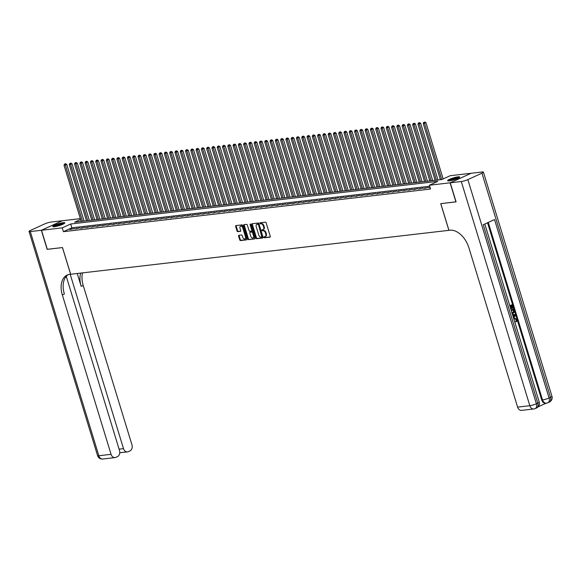 <?xml version="1.0" encoding="UTF-8"?>
<svg xmlns="http://www.w3.org/2000/svg" width="581" height="581" viewBox="0 0 581 581"><rect width="100%" height="100%" fill="white"/><g stroke="black" fill="none" stroke-linecap="round" stroke-linejoin="round"><path stroke-width="0.87" d="M263.948 237.302L264.471 237.789L269.983 237.15A0.792 0.508 -114.6 0 0 270.274 236.336L266.156 222.864A0.792 0.508 -114.6 0 0 265.408 222.174L259.83 222.835L260.215 223.867L260.934 223.779A2.535 1.62 -114.6 0 1 263.324 225.987L263.665 227.106A2.535 1.62 -114.6 0 1 263.062 229.604A2.535 1.62 -114.6 0 1 262.735 229.698L261.958 229.8L261.82 230.345L263.062 230.744A2.535 1.62 -114.6 0 1 265.452 232.945L265.793 234.07A2.535 1.62 -114.6 0 1 265.19 236.569A2.535 1.62 -114.6 0 1 264.863 236.656L264.086 236.757L263.948 237.302M264.5 236.699L265.038 237.527L270.267 236.925M260.244 222.777L260.782 223.605L261.494 223.525L260.934 223.779M262.372 229.735L262.91 230.57L263.621 230.483L263.062 230.744M63.198 222.69A6.297 0.98 163 0 1 64.818 222.864A6.297 0.98 163 0 1 61.15 224.949A6.297 0.98 163 0 1 54.396 226.713A6.297 0.98 163 0 1 52.777 226.546A6.297 0.98 163 0 1 56.451 224.455A6.297 0.98 163 0 1 63.198 222.69M458.06 176.842A6.297 0.98 163 0 1 459.68 177.009A6.297 0.98 163 0 1 456.012 179.093A6.297 0.98 163 0 1 449.258 180.858A6.297 0.98 163 0 1 447.639 180.691A6.297 0.98 163 0 1 451.314 178.607A6.297 0.98 163 0 1 458.06 176.842M238.893 235.29A0.792 0.508 -114.6 0 0 238.602 236.104L239.757 239.88A0.792 0.508 -114.6 0 0 240.505 240.57L246.627 239.859A0.792 0.508 -114.6 0 0 246.91 239.052L242.793 225.581A0.792 0.508 -114.6 0 0 242.045 224.891L235.93 225.602A0.792 0.508 -114.6 0 0 235.639 226.408L237.033 230.977A0.792 0.508 -114.6 0 0 237.782 231.666L240.403 231.361A0.792 0.508 -114.6 0 0 240.694 230.548L239.997 228.289A2.121 1.358 -114.6 0 1 240.505 226.198A2.121 1.358 -114.6 0 1 242.771 227.963L245.487 236.83A2.121 1.358 -114.6 0 1 244.979 238.922A2.121 1.358 -114.6 0 1 242.713 237.157L242.255 235.675A0.792 0.508 -114.6 0 0 241.514 234.985L238.893 235.29M456.063 201.818L440.732 203.648L448.895 230.337L70.671 274.254L62.508 247.564L47.322 249.329L41.498 230.265L62.37 220.729L80.352 218.645M455.918 201.883L450.093 182.819L429.359 185.23L437.82 181.359L70.693 223.997L62.232 227.861L41.498 230.265M429.671 186.254L71.855 227.81L63.394 231.674L430.528 189.043L429.359 185.23M63.394 231.674L62.232 227.861M255.887 238.007A0.792 0.508 -114.6 0 0 256.635 238.697L262.75 237.985A0.792 0.508 -114.6 0 0 263.04 237.179L258.923 223.707A0.792 0.508 -114.6 0 0 258.175 223.017L252.052 223.729A0.792 0.508 -114.6 0 0 251.762 224.535L255.887 238.007L256.446 237.752A0.792 0.508 -114.6 0 0 257.194 238.442L263.033 237.76M254.689 238.922L248.566 239.633A0.792 0.508 -114.6 0 1 247.818 238.944L243.7 225.472A0.792 0.508 -114.6 0 1 243.991 224.665L246.613 224.36A0.792 0.508 -114.6 0 1 247.361 225.05L249.031 230.512A0.792 0.508 -114.6 0 0 249.779 231.202L251.515 230.998A0.792 0.508 -114.6 0 0 251.805 230.192L250.062 224.498L250.193 223.954L250.789 224.419L254.979 238.116A0.792 0.508 -114.6 0 1 254.689 238.922L254.877 238.835M430.02 187.38L429.068 187.816L430.114 187.692M423.789 188.433L428.364 187.416L423.789 188.433M418.502 189.043L423.084 188.033L418.502 189.043M413.222 189.653L417.797 188.643L413.222 189.653M407.942 190.27L412.517 189.261L407.942 190.27M402.655 190.88L407.237 189.871L402.655 190.88M397.375 191.498L401.95 190.481L397.375 191.498M392.088 192.108L396.67 191.098L392.088 192.108M386.808 192.725L391.391 191.708L386.808 192.725M381.528 193.335L386.104 192.326L381.528 193.335M376.241 193.952L380.824 192.936L376.241 193.952M370.961 194.562L375.544 193.553L370.961 194.562M365.681 195.18L370.257 194.163L365.681 195.18M360.394 195.79L364.977 194.78L360.394 195.79M355.114 196.407L359.697 195.39L355.114 196.407M349.835 197.017L354.41 196.008L349.835 197.017M344.548 197.627L349.13 196.618L344.548 197.627M339.268 198.244L343.843 197.235L339.268 198.244M333.988 198.855L338.563 197.845L333.988 198.855M328.701 199.472L333.283 198.455L328.701 199.472M323.421 200.082L327.996 199.072L323.421 200.082M318.134 200.699L322.716 199.682L318.134 200.699M312.854 201.309L317.437 200.3L312.854 201.309M307.574 201.927L312.15 200.91L307.574 201.927M302.287 202.537L306.87 201.527L302.287 202.537M297.007 203.154L301.59 202.137L297.007 203.154M291.727 203.764L296.303 202.754L291.727 203.764M286.44 204.381L291.023 203.365L286.44 204.381M281.16 204.991L285.743 203.982L281.16 204.991M275.881 205.601L280.456 204.592L275.881 205.601M270.593 206.219L275.176 205.209L270.593 206.219M265.314 206.829L269.889 205.819L265.314 206.829M260.027 207.446L264.609 206.429L260.027 207.446M254.747 208.056L259.329 207.047L254.747 208.056M249.467 208.673L254.042 207.657L249.467 208.673M244.18 209.283L248.762 208.274L244.18 209.283M238.9 209.901L243.483 208.884L238.9 209.901M233.62 210.511L238.195 209.501L233.62 210.511M228.333 211.128L232.916 210.111L228.333 211.128M223.053 211.738L227.636 210.729L223.053 211.738M217.773 212.355L222.349 211.339L217.773 212.355M212.486 212.966L217.069 211.956L212.486 212.966M207.206 213.576L211.782 212.566L207.206 213.576M201.927 214.193L206.502 213.183L201.927 214.193M196.639 214.803L201.222 213.793L196.639 214.803M191.36 215.42L195.935 214.404L191.36 215.42M186.073 216.03L190.655 215.021L186.073 216.03M180.793 216.648L185.375 215.631L180.793 216.648M175.513 217.258L180.088 216.248L175.513 217.258M170.226 217.875L174.808 216.858L170.226 217.875M164.946 218.485L169.529 217.476L164.946 218.485M159.666 219.102L164.241 218.086L159.666 219.102M154.379 219.712L158.962 218.703L154.379 219.712M149.099 220.33L153.682 219.313L149.099 220.33M143.819 220.94L148.395 219.93L143.819 220.94M138.532 221.55L143.115 220.54L138.532 221.55M133.252 222.167L137.828 221.158L133.252 222.167M127.965 222.777L132.548 221.768L127.965 222.777M122.685 223.394L127.268 222.378L122.685 223.394M117.406 224.005L121.981 222.995L117.406 224.005M112.118 224.622L116.701 223.605L112.118 224.622M106.839 225.232L111.421 224.222L106.839 225.232M101.559 225.849L106.134 224.832L101.559 225.849M96.272 226.459L100.854 225.45L96.272 226.459M90.992 227.077L95.574 226.06L90.992 227.077M85.712 227.687L90.287 226.677L85.712 227.687M80.425 228.304L85.008 227.287L80.425 228.304M75.145 228.914L79.728 227.905L75.145 228.914M74.441 228.515L69.865 229.524L74.441 228.515M448.895 230.337L449.847 230.221A20.182 12.92 65.4 0 1 468.882 247.753L517.606 407.121L529.828 405.698L461.292 181.519L450.253 182.804L471.126 173.269L482.165 171.983A4.844 0.755 -17 0 1 483.414 172.114L551.95 396.3A4.844 0.755 163 0 1 550.49 397.346L481.947 173.167A4.844 0.755 -17 0 0 483.414 172.114M470.98 173.334L450.093 182.819M80.599 219.465L74.637 222.189L441.771 179.558L450.231 175.694L470.966 173.283M71.855 227.81L70.693 223.997M425.198 187.786L425.336 188.251M419.91 188.397L420.056 188.861M414.631 189.014L414.776 189.479M409.351 189.624L409.489 190.089M404.064 190.241L404.209 190.706M398.784 190.851L398.929 191.316M393.504 191.469L393.642 191.933M388.217 192.079L388.362 192.543M382.937 192.696L383.075 193.153M377.657 193.306L377.795 193.771M372.37 193.916L372.515 194.381M367.09 194.533L367.228 194.998M361.803 195.143L361.948 195.608M356.523 195.761L356.669 196.225M351.244 196.371L351.382 196.836M345.956 196.988L346.102 197.453M340.677 197.598L340.822 198.063M335.397 198.215L335.535 198.68M330.11 198.825L330.255 199.29M324.83 199.443L324.975 199.908M319.55 200.053L319.688 200.518M314.263 200.67L314.408 201.128M308.983 201.28L309.121 201.745M303.703 201.89L303.841 202.355M298.416 202.508L298.561 202.972M293.136 203.118L293.274 203.582M287.849 203.735L287.994 204.2M282.569 204.345L282.715 204.81M277.29 204.962L277.428 205.427M272.002 205.572L272.148 206.037M266.723 206.19L266.868 206.654M261.443 206.8L261.581 207.264M256.156 207.417L256.301 207.882M250.876 208.027L251.014 208.492M245.596 208.644L245.734 209.102M240.309 209.254L240.454 209.719M235.029 209.864L235.167 210.329M229.749 210.482L229.887 210.947M224.462 211.092L224.607 211.557M219.182 211.709L219.32 212.174M213.895 212.319L214.04 212.784M208.615 212.936L208.761 213.401M203.335 213.547L203.473 214.011M198.048 214.164L198.194 214.629M192.769 214.774L192.914 215.239M187.489 215.391L187.627 215.856M182.202 216.001L182.347 216.466M176.922 216.619L177.06 217.076M171.642 217.229L171.78 217.693M166.355 217.839L166.5 218.303M161.075 218.456L161.213 218.921M155.788 219.066L155.933 219.531M150.508 219.683L150.653 220.148M145.228 220.293L145.366 220.758M139.941 220.911L140.086 221.376M134.661 221.521L134.807 221.986M129.381 222.138L129.519 222.603M124.094 222.748L124.24 223.213M118.814 223.365L118.952 223.83M113.535 223.975L113.673 224.44M108.248 224.593L108.393 225.05M102.968 225.203L103.106 225.668M97.688 225.813L97.826 226.278M92.401 226.43L92.546 226.895M87.121 227.04L87.259 227.505M81.834 227.658L81.979 228.122M76.554 228.268L76.699 228.732M71.274 228.885L71.412 229.35M265.19 236.569L265.749 236.307A2.535 1.62 -114.6 0 0 266.359 233.809L265.793 234.07M263.621 230.483A2.535 1.62 -114.6 0 1 266.011 232.69L266.359 233.809M263.062 229.604L263.621 229.35A2.535 1.62 -114.6 0 0 264.232 226.851L263.665 227.106M261.494 223.525A2.535 1.62 -114.6 0 1 263.883 225.726L264.232 226.851M252.336 223.692A0.792 0.508 -114.6 0 0 252.328 224.281L256.446 237.752M261.857 237.004L258.443 224.615L257.172 224.222A2.535 1.62 -114.6 0 0 256.853 224.31A2.535 1.62 -114.6 0 0 256.243 226.808L258.719 234.891A2.535 1.62 -114.6 0 0 261.109 237.092L261.857 237.004M261.987 236.946L262.627 236.184L262.06 236.438M256.853 224.31L257.412 224.048A2.535 1.62 -114.6 0 1 257.739 223.961L259.01 224.353L262.627 236.184M254.972 238.697L248.566 239.633M244.274 224.629A0.792 0.508 -114.6 0 0 244.267 225.217L248.385 238.689A0.792 0.508 -114.6 0 0 249.133 239.379M251.696 230.911L252.074 230.744A0.792 0.508 -114.6 0 0 252.365 229.931L250.629 224.244L250.062 224.498M250.76 236.184A2.121 1.358 -114.6 0 0 253.033 237.949A2.121 1.358 -114.6 0 0 253.534 235.857L252.582 232.734A0.792 0.508 -114.6 0 0 251.834 232.044L250.099 232.247A0.792 0.508 -114.6 0 0 249.808 233.054L250.76 236.184M253.033 237.949L253.592 237.694A2.121 1.358 -114.6 0 0 254.1 235.603L253.534 235.857M250.476 232.073A0.792 0.508 -114.6 0 1 250.658 231.993L252.394 231.79A0.792 0.508 -114.6 0 1 253.142 232.48L254.1 235.603M244.979 238.922L245.545 238.668A2.121 1.358 -114.6 0 0 246.046 236.576L245.487 236.83M240.505 226.198L241.071 225.936A2.121 1.358 -114.6 0 1 243.337 227.708L246.046 236.576M236.206 225.566A0.792 0.508 -114.6 0 0 236.206 226.154L237.6 230.715A0.792 0.508 -114.6 0 0 238.348 231.405L240.687 231.136M239.169 235.261A0.792 0.508 -114.6 0 0 239.169 235.842L240.323 239.626A0.792 0.508 -114.6 0 0 241.071 240.309L246.91 239.633M443.143 178.933L425.96 122.736L423.229 123.535L440.405 179.718M441.727 179.565L424.551 123.383L424.275 122.242L424.842 121.988L424.275 122.242M423.229 123.535L423.745 122.308M424.842 121.988L425.96 122.736M448.663 180.909A5.447 0.85 163 0 1 455.366 178.164A5.447 0.85 163 0 1 458.961 177.764M458.177 178.185A5.047 0.784 -17 0 0 455.366 178.636A5.047 0.784 -17 0 0 449.549 180.822M459.433 177.43A6.253 0.973 -17 0 0 455.591 177.968A6.253 0.973 -17 0 0 448.082 180.902M53.801 226.764A5.447 0.85 163 0 1 60.497 224.012A5.447 0.85 163 0 1 64.099 223.612M63.314 224.041A5.047 0.784 -17 0 0 60.504 224.491A5.047 0.784 -17 0 0 54.687 226.677M64.571 223.278A6.253 0.973 -17 0 0 60.722 223.823A6.253 0.973 -17 0 0 53.22 226.75M513.706 318.519L514.962 318.047M513.793 318.809L514.613 318.17L516.967 319.499L516.524 321.714L516.095 321.765L516.146 319.695L515.115 318.708M509.777 305.664L512.369 304.626L513.357 307.85L512.544 308.075L511.788 305.621M512.965 308.032L512.173 305.446L511.135 305.926L511.868 308.329L511.476 308.511L511.055 308.555L510.358 306.281M538.129 406.853L546.111 403.207M461.292 181.519A4.844 0.755 -17 0 0 467.843 179.609L536.386 403.788L537.795 403.141L483.247 224.716L494.525 219.56L549.074 397.992A4.844 0.755 163 0 1 542.523 399.902A4.844 3.646 83.4 0 0 546.467 403.17L545.675 403.258A4.844 3.646 -96.6 0 1 541.732 399.997L542.523 399.902L488.265 222.421M487.539 222.748L541.732 399.997M511.069 309.891L513.662 308.845L514.294 312.019L513.132 313.37L512.188 313.551M450.253 182.804L456.078 201.868L440.79 203.64L448.946 230.33M467.843 179.609L481.947 173.167M533.772 408.966A4.844 4.844 0 0 0 535.232 408.559A4.844 3.101 65.4 0 0 536.386 403.788A4.844 0.755 163 0 1 529.828 405.698A4.844 3.646 83.4 0 0 533.772 408.966L521.542 410.389A4.844 3.646 -96.6 0 1 517.606 407.121M511.476 308.511L510.743 306.1L510.009 306.434M509.813 305.795L512.369 304.626M511.106 310.014L513.662 308.845M512.159 312.898L512.943 312.716L511.723 312.774L512.943 312.716L513.909 311.387L513.466 309.673L511.302 310.661M512.522 312.767L513.488 311.438L513.081 309.847M513.909 311.387L513.488 311.438M513.749 310.603L513.328 310.646M513.313 317.226L512.653 315.062M512.449 314.408L515.42 314.611L515.645 315.338L513.51 317.88M514.693 315.207L513.343 315.091L513.822 316.652L515.144 315.156L513.364 315.156M513.72 316.333L514.722 315.207L513.996 315.178L515.093 315.163M516.524 321.714L516.567 319.644L514.81 318.816L513.996 319.477M516.567 319.644L516.146 319.695M515.34 318.671L514.81 318.816M516.218 321.111L515.797 321.162M514.751 318.061L514.185 318.221M515.107 321.758L514.919 322.484M47.308 249.285L62.457 247.571L70.621 274.261L69.72 274.363A20.182 12.92 -114.6 0 0 67.164 275.074A20.182 12.92 -114.6 0 0 62.341 294.959L111.065 454.327A4.844 3.646 83.4 0 0 115.009 457.596A4.844 3.646 83.4 0 0 115.851 457.356L117.515 456.601A4.844 3.646 83.4 0 0 119.497 450.478L66.263 276.353M41.338 230.287L62.211 220.751L51.172 222.036A4.844 0.755 -17 0 0 44.614 223.946L30.51 230.388A4.844 0.755 -17 0 0 29.05 231.434A4.844 0.755 -17 0 0 30.299 231.565L41.338 230.287L47.163 249.351M70.207 274.312L123.506 448.648A4.844 3.646 83.4 0 0 127.45 451.909A4.844 3.646 83.4 0 0 128.285 451.677L129.948 450.914A4.844 3.646 83.4 0 0 131.938 444.792L83.214 285.431A20.182 12.92 -114.6 0 1 82.538 272.874M80.708 273.092A20.182 12.92 -114.6 0 0 81.18 286.353L77.251 273.491M68.209 274.675A20.182 12.92 -114.6 0 0 64.375 294.037L62.341 294.959M119.766 452.73L127.45 451.909M437.994 179.994L420.68 123.354L417.95 124.152L435.125 180.328M436.447 180.175L419.271 123.993L418.995 122.86L419.555 122.598L418.995 122.86M417.95 124.152L418.465 122.918M419.555 122.598L420.68 123.354M432.714 180.611L415.4 123.964L412.663 124.762L429.846 180.945M431.16 180.793L413.984 124.61L413.708 123.47L414.275 123.216L413.708 123.47M412.663 124.762L413.185 123.535M414.275 123.216L415.4 123.964M427.434 181.221L410.113 124.581L407.383 125.38L424.558 181.555M425.88 181.403L408.704 125.22L408.428 124.087L408.995 123.826L408.428 124.087M407.383 125.38L407.898 124.145M408.995 123.826L410.113 124.581M422.147 181.838L404.834 125.191L402.103 125.99L419.279 182.173M420.6 182.02L403.425 125.837L403.149 124.697L403.708 124.443L403.149 124.697M402.103 125.99L402.618 124.762M403.708 124.443L404.834 125.191M416.867 182.449L399.546 125.808L396.816 126.6L413.992 182.783M415.313 182.63L398.138 126.447L397.862 125.314L398.428 125.053L397.862 125.314M396.816 126.6L397.331 125.373M398.428 125.053L399.546 125.808M411.588 183.066L394.267 126.418L391.536 127.217L408.712 183.4M410.033 183.247L392.858 127.065L392.582 125.924L393.148 125.67L392.582 125.924M391.536 127.217L392.052 125.983M393.148 125.67L394.267 126.418M406.301 183.676L388.987 127.036L386.256 127.827L403.432 184.01M404.754 183.857L387.578 127.675L387.295 126.535L387.861 126.28L387.295 126.535M386.256 127.827L386.772 126.6M387.861 126.28L388.987 127.036M401.021 184.293L383.7 127.646L380.969 128.445L398.145 184.627M399.467 184.468L382.291 128.292L382.015 127.152L382.581 126.89L382.015 127.152M380.969 128.445L381.485 127.21M382.581 126.89L383.7 127.646M395.741 184.903L378.42 128.256L375.689 129.055L392.865 185.237M394.187 185.085L377.011 128.902L376.735 127.762L377.294 127.508L376.735 127.762M375.689 129.055L376.205 127.827M377.294 127.508L378.42 128.256M390.454 185.521L373.14 128.873L370.409 129.672L387.585 185.847M388.907 185.695L371.724 129.519L371.448 128.379L372.014 128.118L371.448 128.379M370.409 129.672L370.925 128.437M372.014 128.118L373.14 128.873M385.174 186.131L367.853 129.483L365.122 130.282L382.298 186.465M383.62 186.312L366.444 130.129L366.168 128.989L366.734 128.735L366.168 128.989M365.122 130.282L365.638 129.055M366.734 128.735L367.853 129.483M379.887 186.741L362.573 130.1L359.842 130.899L377.018 187.075M378.34 186.922L361.164 130.747L360.888 129.607L361.447 129.345L360.888 129.607M359.842 130.899L360.358 129.665M361.447 129.345L362.573 130.1M374.607 187.358L357.293 130.71L354.563 131.509L371.738 187.692M373.053 187.54L355.877 131.357L355.601 130.217L356.168 129.962L355.601 130.217M354.563 131.509L355.078 130.282M356.168 129.962L357.293 130.71M369.327 187.968L352.006 131.328L349.275 132.127L366.451 188.302M367.773 188.15L350.597 131.967L350.321 130.834L350.888 130.572L350.321 130.834M349.275 132.127L349.791 130.892M350.888 130.572L352.006 131.328M364.04 188.585L346.726 131.938L343.996 132.737L361.171 188.919M362.493 188.767L345.317 132.584L345.041 131.444L345.601 131.19L345.041 131.444M343.996 132.737L344.511 131.509M345.601 131.19L346.726 131.938M358.76 189.195L341.439 132.555L338.708 133.354L355.892 189.529M357.206 189.377L340.03 133.194L339.754 132.061L340.321 131.8L339.754 132.061M338.708 133.354L339.231 132.119M340.321 131.8L341.439 132.555M353.48 189.813L336.159 133.165L333.429 133.964L350.604 190.147M351.926 189.994L334.75 133.812L334.474 132.671L335.041 132.417L334.474 132.671M333.429 133.964L333.944 132.737M335.041 132.417L336.159 133.165M348.193 190.423L330.88 133.783L328.149 134.574L345.325 190.757M346.646 190.604L329.471 134.422L329.195 133.289L329.754 133.027L329.195 133.289M328.149 134.574L328.664 133.347M329.754 133.027L330.88 133.783M342.913 191.04L325.592 134.393L322.862 135.191L340.038 191.374M341.359 191.222L324.183 135.039L323.907 133.899L324.474 133.645L323.907 133.899M322.862 135.191L323.377 133.957M324.474 133.645L325.592 134.393M337.634 191.65L320.313 135.01L317.582 135.801L334.758 191.984M336.079 191.832L318.904 135.649L318.628 134.509L319.187 134.255L318.628 134.509M317.582 135.801L318.097 134.574M319.187 134.255L320.313 135.01M332.347 192.267L315.033 135.62L312.302 136.419L329.478 192.601M330.8 192.442L313.617 136.266L313.341 135.126L313.907 134.865L313.341 135.126M312.302 136.419L312.818 135.184M313.907 134.865L315.033 135.62M327.067 192.877L309.746 136.23L307.015 137.029L324.191 193.212M325.513 193.059L308.337 136.876L308.061 135.736L308.627 135.482L308.061 135.736M307.015 137.029L307.531 135.801M308.627 135.482L309.746 136.23M321.787 193.495L304.466 136.847L301.735 137.646L318.911 193.822M320.233 193.669L303.057 137.494L302.781 136.353L303.34 136.092L302.781 136.353M301.735 137.646L302.251 136.412M303.34 136.092L304.466 136.847M316.5 194.105L299.186 137.457L296.455 138.256L313.631 194.439M314.946 194.286L297.77 138.104L297.494 136.963L298.06 136.709L297.494 136.963M296.455 138.256L296.971 137.029M298.06 136.709L299.186 137.457M311.22 194.715L293.899 138.075L291.168 138.874L308.344 195.049M309.666 194.896L292.49 138.721L292.214 137.581L292.78 137.319L292.214 137.581M291.168 138.874L291.684 137.639M292.78 137.319L293.899 138.075M305.933 195.332L288.619 138.685L285.888 139.484L303.064 195.666M304.386 195.514L287.21 139.331L286.934 138.191L287.493 137.937L286.934 138.191M285.888 139.484L286.404 138.256M287.493 137.937L288.619 138.685M300.653 195.942L283.339 139.302L280.601 140.101L297.784 196.276M299.099 196.124L281.923 139.941L281.647 138.808L282.213 138.547L281.647 138.808M280.601 140.101L281.124 138.866M282.213 138.547L283.339 139.302M295.373 196.56L278.052 139.912L275.321 140.711L292.497 196.894M293.819 196.741L276.643 140.558L276.367 139.418L276.934 139.164L276.367 139.418M275.321 140.711L275.837 139.484M276.934 139.164L278.052 139.912M290.086 197.17L272.772 140.529L270.042 141.328L287.217 197.504M288.539 197.351L271.363 141.168L271.087 140.036L271.647 139.774L271.087 140.036M270.042 141.328L270.557 140.094M271.647 139.774L272.772 140.529M284.806 197.787L267.485 141.139L264.754 141.938L281.93 198.121M283.252 197.968L266.076 141.786L265.8 140.646L266.367 140.391L265.8 140.646M264.754 141.938L265.27 140.711M266.367 140.391L267.485 141.139M279.526 198.397L262.205 141.757L259.475 142.548L276.65 198.731M277.972 198.579L260.796 142.396L260.52 141.263L261.087 141.001L260.52 141.263M259.475 142.548L259.99 141.321M261.087 141.001L262.205 141.757M274.239 199.014L256.925 142.367L254.195 143.166L271.371 199.348M272.692 199.196L255.517 143.013L255.241 141.873L255.8 141.619L255.241 141.873M254.195 143.166L254.71 141.931M255.8 141.619L256.925 142.367M268.959 199.624L251.638 142.984L248.908 143.776L266.083 199.958M267.405 199.806L250.229 143.623L249.953 142.483L250.52 142.229L249.953 142.483M248.908 143.776L249.423 142.548M250.52 142.229L251.638 142.984M263.68 200.242L246.359 143.594L243.628 144.393L260.804 200.576M262.125 200.416L244.95 144.241L244.674 143.1L245.233 142.839L244.674 143.1M243.628 144.393L244.143 143.158M245.233 142.839L246.359 143.594M258.392 200.852L241.079 144.204L238.348 145.003L255.524 201.186M256.846 201.033L239.662 144.851L239.387 143.71L239.953 143.456L239.387 143.71M238.348 145.003L238.864 143.776M239.953 143.456L241.079 144.204M253.113 201.469L235.792 144.822L233.061 145.62L250.237 201.796M251.558 201.643L234.383 145.468L234.107 144.328L234.673 144.066L234.107 144.328M233.061 145.62L233.577 144.386M234.673 144.066L235.792 144.822M247.833 202.079L230.512 145.432L227.781 146.23L244.957 202.413M246.279 202.261L229.103 146.078L228.827 144.938L229.386 144.684L228.827 144.938M227.781 146.23L228.297 145.003M229.386 144.684L230.512 145.432M242.546 202.689L225.232 146.049L222.501 146.848L239.677 203.023M240.992 202.871L223.816 146.695L223.54 145.555L224.106 145.294L223.54 145.555M222.501 146.848L223.017 145.613M224.106 145.294L225.232 146.049M237.266 203.306L219.945 146.659L217.214 147.458L234.39 203.64M235.712 203.488L218.536 147.305L218.26 146.165L218.826 145.911L218.26 146.165M217.214 147.458L217.73 146.23M218.826 145.911L219.945 146.659M231.979 203.916L214.665 147.276L211.934 148.075L229.11 204.251M230.432 204.098L213.256 147.915L212.98 146.782L213.539 146.521L212.98 146.782M211.934 148.075L212.45 146.84M213.539 146.521L214.665 147.276M226.699 204.534L209.378 147.886L206.647 148.685L223.83 204.868M225.145 204.715L207.969 148.533L207.693 147.392L208.259 147.138L207.693 147.392M206.647 148.685L207.17 147.458M208.259 147.138L209.378 147.886M221.419 205.144L204.098 148.504L201.367 149.302L218.543 205.478M219.865 205.325L202.689 149.143L202.413 148.01L202.98 147.748L202.413 148.01M201.367 149.302L201.883 148.068M202.98 147.748L204.098 148.504M216.132 205.761L198.818 149.114L196.087 149.913L213.263 206.095M214.585 205.943L197.409 149.76L197.133 148.62L197.693 148.366L197.133 148.62M196.087 149.913L196.603 148.685M197.693 148.366L198.818 149.114M210.852 206.371L193.531 149.731L190.8 150.523L207.976 206.705M209.298 206.553L192.122 150.37L191.846 149.237L192.413 148.976L191.846 149.237M190.8 150.523L191.316 149.295M192.413 148.976L193.531 149.731M205.572 206.989L188.251 150.341L185.521 151.14L202.696 207.323M204.018 207.17L186.842 150.987L186.566 149.847L187.133 149.593L186.566 149.847M185.521 151.14L186.036 149.905M187.133 149.593L188.251 150.341M200.285 207.599L182.971 150.958L180.241 151.75L197.417 207.933M198.738 207.78L181.562 151.597L181.279 150.457L181.846 150.203L181.279 150.457M180.241 151.75L180.756 150.523M181.846 150.203L182.971 150.958M195.005 208.216L177.684 151.568L174.954 152.367L192.129 208.55M193.451 208.39L176.275 152.215L175.999 151.075L176.566 150.813L175.999 151.075M174.954 152.367L175.469 151.133M176.566 150.813L177.684 151.568M189.726 208.826L172.404 152.178L169.674 152.977L186.85 209.16M188.171 209.007L170.996 152.825L170.72 151.685L171.279 151.43L170.72 151.685M169.674 152.977L170.189 151.75M171.279 151.43L172.404 152.178M184.438 209.443L167.125 152.796L164.394 153.595L181.57 209.77M182.884 209.618L165.708 153.442L165.432 152.302L165.999 152.04L165.432 152.302M164.394 153.595L164.91 152.36M165.999 152.04L167.125 152.796M179.159 210.053L161.838 153.406L159.107 154.205L176.283 210.387M177.604 210.235L160.429 154.052L160.153 152.912L160.719 152.658L160.153 152.912M159.107 154.205L159.622 152.977M160.719 152.658L161.838 153.406M173.872 210.663L156.558 154.023L153.827 154.822L171.003 210.997M172.325 210.845L155.149 154.669L154.873 153.529L155.432 153.268L154.873 153.529M153.827 154.822L154.343 153.587M155.432 153.268L156.558 154.023M168.592 211.281L151.278 154.633L148.547 155.432L165.723 211.615M167.037 211.462L149.862 155.28L149.586 154.139L150.152 153.885L149.586 154.139M148.547 155.432L149.063 154.205M150.152 153.885L151.278 154.633M163.312 211.891L145.991 155.25L143.26 156.049L160.436 212.225M161.758 212.072L144.582 155.89L144.306 154.757L144.872 154.495L144.306 154.757M143.26 156.049L143.776 154.815M144.872 154.495L145.991 155.25M158.025 212.508L140.711 155.861L137.98 156.659L155.156 212.842M156.478 212.69L139.302 156.507L139.026 155.367L139.585 155.112L139.026 155.367M137.98 156.659L138.496 155.432M139.585 155.112L140.711 155.861M152.745 213.118L135.424 156.478L132.693 157.269L149.869 213.452M151.191 213.3L134.015 157.117L133.739 155.984L134.305 155.723L133.739 155.984M132.693 157.269L133.216 156.042M134.305 155.723L135.424 156.478M147.465 213.735L130.144 157.088L127.413 157.887L144.589 214.069M145.911 213.917L128.735 157.734L128.459 156.594L129.026 156.34L128.459 156.594M127.413 157.887L127.929 156.659M129.026 156.34L130.144 157.088M142.178 214.345L124.864 157.705L122.133 158.497L139.309 214.679M140.631 214.527L123.455 158.344L123.179 157.211L123.738 156.95L123.179 157.211M122.133 158.497L122.649 157.269M123.738 156.95L124.864 157.705M136.898 214.963L119.577 158.315L116.846 159.114L134.022 215.297M135.344 215.144L118.168 158.962L117.892 157.821L118.459 157.567L117.892 157.821M116.846 159.114L117.362 157.879M118.459 157.567L119.577 158.315M131.618 215.573L114.297 158.933L111.567 159.724L128.742 215.907M130.064 215.754L112.888 159.572L112.612 158.431L113.172 158.177L112.612 158.431M111.567 159.724L112.082 158.497M113.172 158.177L114.297 158.933M126.331 216.19L109.017 159.543L106.287 160.341L123.462 216.524M124.784 216.364L107.601 160.189L107.325 159.049L107.892 158.787L107.325 159.049M106.287 160.341L106.802 159.107M107.892 158.787L109.017 159.543M121.051 216.8L103.73 160.153L101 160.952L118.175 217.134M119.497 216.982L102.321 160.799L102.045 159.659L102.612 159.405L102.045 159.659M101 160.952L101.515 159.724M102.612 159.405L103.73 160.153M115.772 217.417L98.45 160.77L95.72 161.569L112.896 217.744M114.217 217.592L97.042 161.416L96.766 160.276L97.325 160.015L96.766 160.276M95.72 161.569L96.235 160.334M97.325 160.015L98.45 160.77M110.484 218.028L93.171 161.38L90.44 162.179L107.616 218.362M108.93 218.209L91.754 162.026L91.478 160.886L92.045 160.632L91.478 160.886M90.44 162.179L90.956 160.952M92.045 160.632L93.171 161.38M105.205 218.638L87.884 161.997L85.153 162.796L102.329 218.972M103.65 218.819L86.475 162.644L86.199 161.503L86.765 161.242L86.199 161.503M85.153 162.796L85.668 161.562M86.765 161.242L87.884 161.997M99.917 219.255L82.604 162.607L79.873 163.406L97.049 219.589M98.371 219.436L81.195 163.254L80.919 162.114L81.478 161.859L80.919 162.114M79.873 163.406L80.389 162.179M81.478 161.859L82.604 162.607M94.638 219.865L77.324 163.225L74.586 164.024L91.769 220.199M93.083 220.046L75.908 163.864L75.632 162.731L76.198 162.469L75.632 162.731M74.586 164.024L75.109 162.789M76.198 162.469L77.324 163.225M89.358 220.482L72.037 163.835L69.306 164.634L86.482 220.816M87.804 220.664L70.628 164.481L70.352 163.341L70.918 163.087L70.352 163.341M69.306 164.634L69.822 163.406M70.918 163.087L72.037 163.835M84.071 221.092L66.757 164.452L64.026 165.244L81.202 221.426M82.524 221.274L65.348 165.091L65.072 163.958L65.631 163.697L65.072 163.958M64.026 165.244L64.542 164.016M65.631 163.697L66.757 164.452M265.038 237.527L264.471 237.789M260.782 223.605L260.215 223.867M262.91 230.57L262.343 230.824M266.011 232.69L265.452 232.945M263.883 225.726L263.324 225.987M252.328 224.281L251.762 224.535M257.194 238.442L256.635 238.697M259.01 224.353L258.443 224.615M258.487 223.874L257.92 224.128M257.739 223.961L257.172 224.222M248.385 238.689L247.818 238.944M244.267 225.217L243.7 225.472M252.365 229.931L251.805 230.192M253.142 232.48L252.582 232.734M252.394 231.79L251.834 232.044M250.658 231.993L250.099 232.247M243.337 227.708L242.771 227.963M238.348 231.405L237.782 231.666M237.6 230.715L237.033 230.977M236.206 226.154L235.639 226.408M241.071 240.309L240.505 240.57M240.323 239.626L239.757 239.88M239.169 235.842L238.602 236.104M546.467 403.17A4.844 4.844 0 0 0 547.919 402.764A4.844 3.101 65.4 0 0 549.074 397.992L550.49 397.346A4.844 3.101 -114.6 0 1 549.328 402.117A4.844 4.844 0 0 0 551.95 396.3M539.255 402.096A4.844 0.755 163 0 1 537.795 403.141A4.844 3.101 -114.6 0 1 536.641 407.913A4.844 4.844 0 0 0 539.255 402.096L484.808 223.997M514.57 315.803L514.149 315.846M81.18 286.353L83.214 285.431M30.299 231.565L98.835 455.751L111.065 454.327M119.098 449.157L123.506 448.648M98.835 455.751A4.844 0.755 163 0 1 97.586 455.62A4.844 4.844 0 0 0 102.779 459.012A4.844 3.646 -96.6 0 1 98.835 455.751M262.496 236.728L261.929 236.983M252.176 230.715L251.617 230.969M250.556 232.015L249.997 232.277M547.919 402.764L549.328 402.117M535.232 408.559L536.641 407.913M512.101 313.595L512.522 313.551M29.05 231.434L97.586 455.62M102.779 459.012L115.009 457.596M119.751 452.933L120.122 452.759"/></g></svg>
